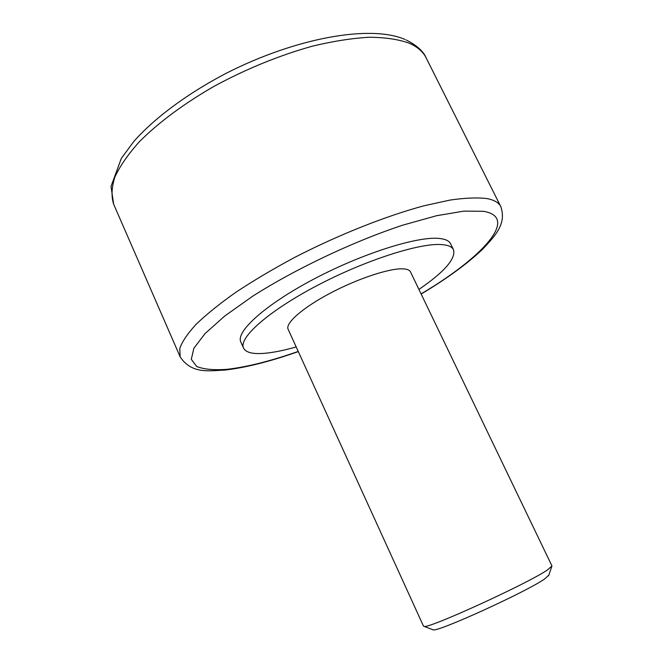 <?xml version="1.0" encoding="UTF-8"?>
<svg xmlns="http://www.w3.org/2000/svg" width="663" height="663" viewBox="0 0 663 663"><rect width="100%" height="100%" fill="white"/><g stroke="black" fill="none" stroke-linecap="round" stroke-linejoin="round"><path stroke-width="0.99" d="M418.925 289.424C444.409 271.929 455.945 258.703 453.525 249.76L450.6 243.785C449.174 240.86 445.42 239.086 439.337 238.456C417.889 236.011 362.57 253.349 313.955 279.024C265.233 304.649 235.498 331.74 240.843 342.042L243.561 348.108C245.907 352.617 253.059 354.34 265.018 353.271C273.786 352.459 284.178 350.337 296.187 346.923M453.525 249.76C452.133 246.901 448.412 245.194 442.362 244.639C421.013 242.443 365.711 259.971 317.013 285.612C268.217 311.212 238.324 338.064 243.561 348.108M402.847 268.838C389.322 268.208 357.506 278.717 330.066 293.278C302.552 307.823 285.098 323.262 288.115 329.229L423.5 626.162L424.146 626.411C428.671 628.806 527.491 583.655 547.398 569.989L551.972 565.987L410.496 271.896C409.593 270.04 407.041 269.021 402.847 268.838M548.798 575.161L544.605 578.981C526.505 591.752 437.92 632.129 433.229 629.85L432.583 629.601M406.187 39.979C416.787 45.341 423.442 51.308 426.143 57.88C423.102 51.739 417.458 46.841 409.228 43.194C398.662 39.407 385.46 37.418 369.606 37.236C352.393 38.189 333.39 41.147 312.588 46.12C279.877 55.228 247.39 68.43 215.127 85.726C184.297 103.312 158.092 122.829 139.222 141.899C128.034 154.413 119.912 166.148 114.856 177.112C111.575 187.438 111.177 196.488 113.671 204.254L180.162 356.835C191.582 374.156 208.721 370.808 225.304 370.029C246.014 367.575 270.347 361.426 298.309 351.589M426.143 57.88L500.805 206.632C498.866 202.679 494.25 199.994 486.957 198.577C477.459 197.4 465.144 197.897 450.011 200.077L423.988 205.787C385.75 216.072 338.271 234.917 294.563 257.468C273.214 268.938 253.738 280.474 236.136 292.085C219.992 303.472 206.723 314.138 196.323 324.083C187.72 333.414 182.201 341.528 179.781 348.423L180.162 356.835M421.071 293.891C481.893 257.99 519.925 217.29 483.393 211.298L463.851 211.124L436.585 215.715L402.897 225.113C353.536 241.398 295.557 268.863 252.62 296.262L224.84 315.944L205.024 333.605L193.869 348.274L191.3 359.321L196.671 366.473C203.806 369.341 213.942 370.286 227.086 369.316C247.009 367.02 270.728 361.062 298.242 351.431M405.11 39.507C370.592 24.432 296.146 37.733 226.522 73.121C187.704 93.334 154.686 117.881 133.984 141.269L121.329 158.391L111.003 186.46L113.671 204.254M421.146 294.049C446.928 278.642 467.44 263.675 482.681 249.147C496.363 234.702 506.491 223.348 500.805 206.632M548.566 575.824L551.74 566.641M433.229 629.85L424.146 626.411"/></g></svg>
